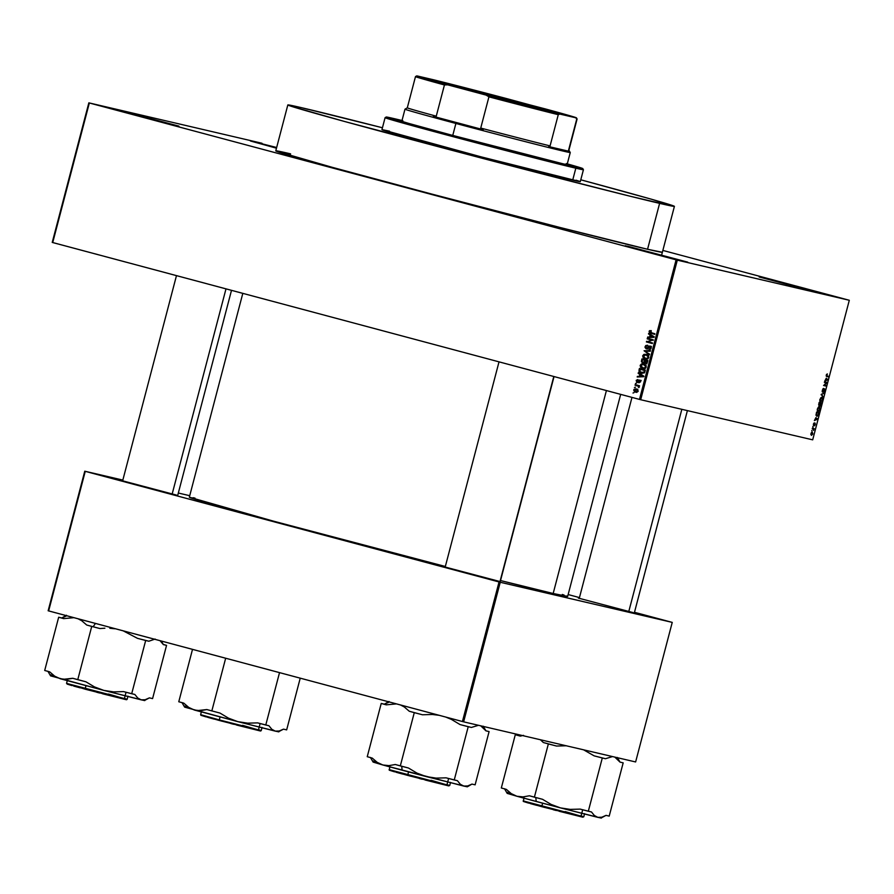 <?xml version="1.0" encoding="UTF-8"?>
<svg xmlns="http://www.w3.org/2000/svg" width="894" height="894" viewBox="0 0 894 894"><rect width="100%" height="100%" fill="white"/><g stroke="black" fill="none" stroke-linecap="round" stroke-linejoin="round"><path stroke-width="1.34" d="M252.834 141.475L276.659 147.499L252.834 141.475M276.481 148.192L250.443 140.995L276.481 148.192M761.587 277.475L821.631 293.377L761.587 277.475M819.239 292.886L759.196 276.995L819.239 292.886M627.655 246.23L687.698 262.132L627.655 246.23M685.307 261.651L625.264 245.749L685.307 261.651M118.902 110.23L178.945 126.132L118.902 110.23M176.565 125.641L116.511 109.75L176.565 125.641M176.476 495.075L121.729 480.581L176.476 495.075M633.097 612.58L578.351 598.086L633.097 612.58M499.02 581.301L444.273 566.807L499.02 581.301M287.823 104.944A199.831 2.257 -165.3 0 1 302.63 107.939L288.784 104.967L291.489 106.364L344.268 121.405L536.992 172.542L630.382 196.289L673.45 206.335L651.704 199.295L580.776 179.795A199.831 2.257 -165.3 0 1 674.411 206.358A199.831 2.257 -165.3 0 1 659.604 203.363L647.558 249.27L662.365 252.264A199.831 2.257 -165.3 0 1 647.558 249.27L659.604 203.363A199.831 2.257 -165.3 0 1 443.011 147.946A199.831 2.257 -165.3 0 1 287.823 104.944L275.777 150.851L276.693 151.321L332.222 167.312L431.132 193.897L559.979 227.467L647.558 249.27A199.831 2.257 -165.3 0 1 430.964 193.853A199.831 2.257 -165.3 0 1 275.777 150.851A199.831 2.257 -165.3 0 1 290.584 153.846L290.148 155.511L290.584 153.846L284.169 152.382M620.671 394.377L567.656 596.421L553.174 593.493A195.562 2.213 14.7 0 1 500.539 580.552L553.174 593.493L606.411 390.566L553.174 593.493A195.562 2.213 14.7 0 0 567.656 596.421L566.774 595.963M262.043 143.275L88.841 102.844L52.232 242.408L88.841 102.844L262.043 143.275M662.845 250.421L849.3 300.272L677.306 260.154L640.685 399.719L812.691 439.837L849.3 300.272L676.099 259.841L639.489 399.406L52.724 242.553L89.344 102.989L676.099 259.841L88.841 102.844L52.232 242.408L640.685 399.719L639.489 399.406L676.099 259.841L677.306 260.154L640.685 399.719L812.691 439.837L849.3 300.272L662.845 250.421M635.567 392.198L638.182 391.159L636.383 388.935L633.69 390.063L634.528 391.773L636.763 392.321L638.126 391.36L637.757 389.639L635.612 388.801L633.991 389.404L635.735 392.242M638.316 387.214L639.121 387.337L638.685 386.152L639.523 385.75L635.209 384.599L635.053 385.18L638.238 386.186L638.886 387.549L638.685 386.152L639.523 385.75L635.209 384.599L635.053 385.18L636.606 384.979L635.053 385.18L638.148 386.13L639.065 387.393L638.316 387.214M637.198 382.364L639.702 380.71L640.674 380.933L639.702 380.71L640.652 381.749L639.065 382.777L640.652 381.749L639.769 380.106L637.679 381.704L638.551 381.906L637.243 381.749L638.45 382.029L636.785 380.788L637.936 379.525L636.271 380.296L636.696 382.14L638.215 382.274L639.489 380.699L640.037 381.604L639.065 382.777L640.685 381.615L639.512 380.062L636.953 381.593L637.936 379.525L636.182 380.576L637.277 382.386M641.4 373.211L644.585 372.608L645.367 370.071L639.433 368.484L639.02 371.602L641.143 373.144L644.283 372.943L645.367 370.071L639.433 368.484L638.986 370.205L641.657 373.279M642.752 362.942L644.418 362.539L645.502 363.5L647.412 362.293L647.882 360.472L641.948 358.885L641.389 361.645L642.585 362.897L644.418 362.539L646.708 363.366L647.882 360.472L641.948 358.885L641.479 360.695L642.842 362.964M645.58 351.688L644.719 351.186L650.318 351.208L650.474 350.604L644.082 350.75L649.39 354.75L649.547 354.136L644.719 351.186L650.318 351.208L650.474 350.604L644.082 350.75L649.39 354.75L649.547 354.136L645.58 351.688M647.211 338.86L651.961 340.122L646.396 341.944L652.329 343.531L652.486 342.95L647.725 341.676L653.29 339.854L647.357 338.267L647.211 338.86L648.753 338.647L647.211 338.86L651.961 340.122L646.396 341.944L652.329 343.531L652.486 342.95L647.725 341.676L653.29 339.854L647.357 338.267L647.211 338.86M651.257 330.646L649.078 331.417L650.709 333.272L654.743 334.345L654.889 333.764L649.96 332.322L649.916 331.35L651.257 330.646L649.312 330.925L649.469 332.724L654.743 334.345L654.889 333.764L650.05 332.378L649.759 331.629L651.178 331.249L651.078 330.601M648.496 333.965L650.128 334.937L649.603 336.96L647.535 337.608L653.961 337.329L654.117 336.714L648.653 333.35L648.496 333.965L649.938 334.144L648.496 333.965L650.128 334.937L649.603 336.96L647.535 337.608L653.961 337.329L654.117 336.714L648.653 333.35L648.496 333.965M650.016 346.045L646.474 348.314L645.77 346.85L647.602 345.218L645.725 345.553L645.01 347.364L646.161 348.839L647.636 348.716L649.513 346.57L650.553 347.755L648.977 349.42L650.653 349.096L651.279 347.442L650.329 346.146L648.809 346.168L646.72 348.347L645.77 346.85L647.602 345.218L645.088 346.615L646.328 348.895L649.837 346.615L650.508 347.967L648.977 349.42L651.201 348.135L649.949 346.023M646.541 359.176L643.155 357.701L645.502 358.93L648.776 357.41L646.239 354.326L643.825 354.449L642.652 355.913L644.06 358.427L647.245 358.907L648.686 357.689L648.496 355.756L646.507 354.393L644.06 354.348L647.647 354.65M644.026 368.775L640.629 367.3L642.987 368.529L646.25 367.009L643.725 363.925L641.3 364.048L640.138 365.512L641.534 368.026L644.719 368.507L646.217 367.155L645.982 365.355L643.982 363.992L641.534 363.947L645.133 364.249M638.16 373.357L639.791 374.34L639.266 376.363L637.198 377L643.624 376.72L643.781 376.106L638.316 372.742L638.16 373.357L639.601 373.536L638.16 373.357L639.791 374.34L639.266 376.363L637.198 377L643.624 376.72L643.781 376.106L638.316 372.742L638.16 373.357M635.489 383.515L636.494 383.157L635.489 383.515M634.438 387.527L635.444 387.169L634.438 387.527M632.997 393.025L633.991 392.667L632.997 393.025M811.964 431.165L811.774 430.506L811.964 431.165M813.417 430.182L812.378 428.17L814.177 428.584L813.629 430.405L814.177 428.584L812.378 428.17L812.233 428.751L813.741 429.098L812.244 428.707L813.495 429.165L813.417 430.182M813.015 427.164L812.825 426.494L813.015 427.164M813.607 425.712L813.719 423.331L814.356 422.873L813.764 425.119L815.194 423.175L814.624 425.734L814.982 423.722L813.607 425.712L814.982 423.722L814.4 425.801L815.261 424.572L815.093 423.13L813.92 424.996L814.356 422.873L813.395 424.158L813.607 425.712M815.931 417.599L817.328 419.286L814.378 420.571L815.931 417.599L814.378 420.571L817.328 419.286L815.931 417.599M817.384 408.96L818.345 407.251L819.619 407.183L820.033 408.983L819.161 411.072L817.831 411.43L817.239 409.955L817.384 408.96L818.055 411.508L819.921 409.553L819.217 406.993L817.395 408.949M819.91 399.361L821.497 397.372L822.592 398.858L821.027 401.909L819.977 401.451L819.798 399.864L820.58 401.909L822.435 399.953L821.731 397.394L819.91 399.35M826.302 374.999L827.397 373.916L826.57 375.726L828.604 376.318L828.447 376.91L826.212 375.972L826.302 374.999L826.771 376.519L828.447 376.91L828.604 376.318L826.604 375.771L827.397 373.916L826.302 374.999M826.268 378.207L827.665 379.883L824.715 381.168L826.268 378.207L824.715 381.168L827.665 379.883L826.268 378.207M826.358 382.889L824.38 382.42L824.536 381.839L827.006 382.42L824.212 385.046L826.19 385.504L826.045 386.085L823.575 385.515L827.006 382.42L824.536 381.839L824.38 382.42L826.358 382.889L823.575 385.515L826.045 386.085L826.19 385.504L824.212 385.046L826.838 383.034L824.402 382.364L826.358 382.889M823.787 391.673L824.469 389.438L822.949 392.053L822.156 391.572L823.486 388.443L822.614 391.561L824.357 388.901L824.994 389.415L823.977 392.22L824.871 390.678L824.626 388.856L822.692 391.594L823.653 388.454L822.312 390.197L822.547 392.187L824.469 389.438L824.871 390.678L823.787 391.673M821.932 394.5L823.095 397.305L821.262 394.321L824.179 393.159L821.262 394.321L823.095 397.305L821.932 394.5M818.915 406.211L819.127 402.456L821.597 403.038L820.647 405.988L818.915 406.211L819.72 405.563L820.077 406.312L821.597 403.038L819.127 402.456L818.915 406.211M816.825 416.269L815.976 415.107L816.613 412.056L819.072 412.637L818.178 415.554L816.915 416.291L818.356 415.185L819.072 412.637L816.613 412.056L816.781 416.258M811.461 435.389L810.936 433.545L812.21 432.115L812.825 433.869L811.461 435.389L812.791 433.981L812.3 432.137L810.936 433.545L811.461 435.389M48.645 610.915L85.254 471.35L499.042 581.96L462.433 721.525L48.645 610.915L84.762 471.205L48.153 610.77L463.628 721.838L635.623 761.956L672.243 622.392L500.238 582.273L463.628 721.838L462.433 721.525L499.042 581.96L84.762 471.205L122.836 480.089L84.762 471.205L48.645 610.915M568.148 594.555L579.457 597.583L568.148 594.555M634.483 612.289L672.243 622.392L499.042 581.96L500.238 582.273L463.628 721.838L635.623 761.956L672.243 622.392L634.483 612.289M189.729 495.689L178.331 493.03L189.729 495.689M564.069 595.035L562.281 594.465M194.981 498.103L193.026 497.701M189.338 497.176L273.218 521.079L445.346 566.472A195.562 2.213 14.7 0 1 189.338 497.176L242.81 293.366M826.57 374.318L827.274 374.508L826.57 374.318M826.447 376.374L828.447 376.91L826.447 376.374M826.972 379.034L827.833 379.268L826.972 379.034M827.028 379.715L827.665 379.883L827.028 379.715M826.503 378.464L827.475 379.559L825.799 380.017L826.224 378.397L826.078 380.095L827.475 379.559L826.503 378.464M823.597 385.437L826.045 386.085L823.597 385.437M822.882 388.868L823.53 389.046L822.882 388.868M823.206 393.55L824.022 393.762L823.206 393.55M821.139 394.802L821.809 394.98L821.139 394.802M822.402 396.455L823.262 396.69L822.402 396.455M822.145 399.875L821.362 401.205L819.832 401.082L820.737 401.328L820.189 399.428L821.575 397.975L822.178 399.786L822.033 398.243L820.748 397.763L821.575 397.975L820.401 398.836L820.301 401.048L821.418 401.171L822.145 399.897M820.413 403.373L818.993 402.971L821.15 403.552L820.189 405.72L819.664 405.004L820.413 403.373L818.982 402.993L820.413 403.373L820.189 405.72L821.15 403.552L820.413 403.373M819.262 403.105L820.122 403.306L818.982 403.004L820.122 403.306L819.06 405.63L818.647 404.267L819.262 403.105L819.105 405.641L820.122 403.306L819.262 403.105M819.049 407.575L819.63 409.497L818.837 410.804L817.317 410.681L818.222 410.927L817.675 409.027L819.049 407.575L818.234 407.362L819.049 407.575L817.887 408.435L817.664 410.447L818.513 410.938L819.385 410.156L819.731 408.469L819.049 407.575M816.982 415.688L818.647 414.268L816.982 415.688L815.987 415.196L816.747 412.704L818.636 413.151L816.479 412.57L818.636 413.151L818.368 414.179L818.636 413.151L816.457 412.637L816.445 415.308M816.635 418.437L817.496 418.671L816.635 418.437M816.691 419.107L817.328 419.286L816.691 419.107M816.177 417.867L817.138 418.962L815.462 419.42L815.887 417.789L815.741 419.498L817.138 418.962L816.177 417.867M812.244 428.695L814.021 429.165L812.244 428.695M812.233 428.751L813.16 428.964L812.233 428.718M812.545 433.903L810.836 434.596L811.596 434.808L810.936 433.545L812.143 432.718L812.545 433.903L812.434 432.886L811.406 432.517L812.143 432.718L811.294 434.64L812.545 433.903M649.737 330.612L651.223 330.914L649.737 330.612M650.486 332.479L652.117 333.607L650.72 331.249M649.044 337.541L647.692 336.993L651.055 337.116L649.044 337.541M651.48 335.485L649.904 334.289L651.48 335.485M654.006 337.217L652.363 336.334L653.413 336.893L650.351 336.949L650.776 335.317L654.285 336.96M653.514 337.228L651.76 337.273L653.514 337.228M653.413 336.893L650.351 336.949L651.76 337.273L650.351 336.949L650.776 335.317L653.413 336.893M652.341 343.486L646.396 341.944L647.949 341.731L647.804 342.279L652.341 343.486M647.915 341.631L646.563 341.318L647.915 341.631M653.156 340.402L648.619 339.184L653.156 340.402M647.77 348.604L646.474 348.314M649.39 347.487L651.424 346.369M651.212 348.135L650.508 347.967L651.212 348.135M651.134 346.917L649.837 346.615L651.134 346.917M647.122 348.939L646.597 348.336M647.792 345.531L647.133 345.877M646.485 348.057L647.412 349.107M650.821 346.313L649.96 346.693M645.468 351.208L650.385 350.973L645.468 351.208M649.513 354.27L645.345 351.655L649.513 354.27M647.111 354.538L644.06 354.348L642.685 355.778L643.389 355.946L642.685 355.778L643.155 357.701L644.563 358.025L643.378 355.957L646.083 354.907L648.776 357.399L646.708 358.382L647.848 358.639L645.3 358.271L643.378 355.957L645.3 354.773L648.653 355.7M644.406 357.823L646.261 359.097M647.759 358.74L644.54 357.991M648.351 355.544L646.083 354.907L647.859 355.957L648.083 357.231L647.155 358.259L645.3 358.271M645.557 358.326L648.116 358.706M646.083 354.907L647.2 355.164M643.199 359.824L643.345 359.265L643.199 359.824M646.91 363.824L645.826 362.863L644.161 363.277M643.546 363.02L642.898 362.361L644.283 362.685L645.68 361.701M642.842 362.159L643.825 363.165M645.859 362.953L646.396 363.601M645.982 360.55L643.904 359.991L645.982 360.55M646.675 360.729L645.267 360.405L647.737 361.042L647.044 360.874L646.775 361.891L647.468 362.059L645.557 362.886L644.876 362.126L645.267 360.405L646.675 360.729M645.658 362.919L644.976 361.5L642.898 362.361L642.082 361.522L642.495 359.656L644.574 360.215L644.272 361.366L644.965 361.534L645.267 360.405L647.044 360.874L645.636 362.908L646.921 363.21M646.284 362.461L646.965 363.221M642.92 362.361L642.093 361.601L642.495 359.656L644.574 360.215L643.982 362.059L642.898 362.361L644.328 362.696M644.596 364.137L641.534 363.947L640.171 365.378L640.629 367.3L642.048 367.624L640.171 365.378L643.557 364.506L646.261 366.998L644.194 367.982L645.323 368.239L642.786 367.87L640.886 365.456L642.786 364.372L646.127 365.3M641.892 367.423L643.747 368.697M645.244 368.339L642.015 367.59M645.837 365.143L643.557 364.506L645.345 365.557L645.557 366.831L644.63 367.859L642.786 367.87M643.032 367.926L645.602 368.306M644.686 364.763L643.557 364.506M640.685 369.423L640.83 368.864L640.685 369.423M640.562 372.172L642.305 373.39L640.652 372.295M641.59 372.34L643.278 373.033M641.378 369.591L645.222 370.619L639.97 369.256L645.222 370.641L644.518 370.474L644.25 371.513L644.954 371.669L643.915 372.306L644.663 372.485L640.171 372.016L639.97 369.256L641.378 369.591M643.188 373.01L639.847 371.692L639.97 369.256L644.518 370.474L643.669 372.53L641.568 372.63M638.707 376.933L637.355 376.396L640.719 376.508L638.707 376.933M641.143 374.888L639.568 373.692L641.143 374.888M643.669 376.62L642.026 375.726L643.077 376.296L640.015 376.352L640.439 374.72L643.948 376.363M643.177 376.631L641.423 376.676L643.177 376.631M643.077 376.296L640.015 376.352L641.423 376.676L640.015 376.352L640.439 374.72L643.077 376.296M639.478 381.526L641.177 380.431M638.618 382.688L637.59 380.911M637.534 381.503L638.104 382.464M640.652 380.397L639.959 380.822M639.378 386.32L638.685 386.152L639.378 386.32M639.277 387.001L638.506 386.811L639.277 387.001M638.864 386.297L638.148 386.13L638.864 386.297M635.131 390.287L637.791 389.259M636.394 392.332L635.299 391.483M637.02 389.125L635.701 389.449M635.142 391.136L636.595 392.41M636.226 389.516L638.193 391.125L635.679 391.606L634.327 390.142L637.634 389.851L636.226 389.516L637.601 390.834L636.215 391.706L634.516 390.946L634.639 389.661L637.388 389.784M637.232 391.963L635.679 391.606M635.925 391.661L637.087 391.93M654.52 202.01L658.934 203.173L654.52 202.01M303.479 108.163L307.894 109.336L303.468 108.185M567.198 164.239A88.282 0.995 -165.3 0 1 569.891 165.2A88.282 0.995 -165.3 0 1 563.343 163.881L451.716 135.15L409.128 123.517L399.495 120.601L402.803 121.07M580.284 181.672L583.424 169.726A102.531 1.162 -165.3 0 1 575.825 168.195L572.696 180.13A102.531 1.162 14.7 0 0 580.284 181.672L480.994 156.819L381.95 129.63A102.531 1.162 14.7 0 0 461.561 151.701A102.531 1.162 14.7 0 0 572.696 180.13L575.825 168.195A102.531 1.162 -165.3 0 1 464.701 139.755A102.531 1.162 -165.3 0 1 385.079 117.695A102.531 1.162 14.7 0 0 464.142 139.609A102.531 1.162 14.7 0 0 575.825 168.195L575.222 167.055A101.581 1.151 -165.3 0 1 464.578 138.738A101.581 1.151 -165.3 0 1 386.242 117.013A101.581 1.151 -165.3 0 1 393.762 118.544L386.7 117.259L408.457 123.607L494.002 146.471L575.222 167.055L582.285 168.329L566.248 163.58M389.538 131.172L381.95 129.63L385.079 117.695A102.531 1.162 -165.3 0 1 392.678 119.237M302.63 107.939A199.831 2.257 -165.3 0 1 382.442 127.764L302.63 107.939M576.049 180.208L579.826 181.426M402.859 120.724L393.762 118.544A101.581 1.151 -165.3 0 1 402.009 120.511M566.237 163.937L569.891 165.2L563.343 163.881A88.282 0.995 -165.3 0 1 467.651 139.386A88.282 0.995 -165.3 0 1 399.093 120.388A88.282 0.995 -165.3 0 1 401.909 120.869M575.825 168.195A102.531 1.162 14.7 0 0 583.413 169.715L582.743 168.553A101.581 1.151 -165.3 0 1 575.222 167.055L575.825 168.195M567.288 163.881A101.581 1.151 -165.3 0 1 582.743 168.553M258.746 729.761L261.238 730.566L260.702 730.99L219.365 720.497L259.182 730.499M242.565 725.325L258.914 730.096L219.298 719.905L219.365 720.497L219.298 719.905L261.238 730.566L262.054 727.437M220.069 716.977L219.298 719.905L220.069 716.977M283.499 729.146L286.661 729.884L300.228 678.166L286.661 729.884L283.499 729.146L279.196 731.013L275.251 731.124L271.798 729.269L268.938 725.749L257.606 722.877L247.672 723.168L237.838 721.648L228.54 718.184L220.002 713.077L206.827 709.557L200.457 710.674L194.344 710.026L188.735 707.411L183.784 703.142L178.778 701.756L192.512 649.379L178.778 701.756L183.784 703.142L188.735 707.411L194.344 710.026L237.838 721.648L278.447 731.817L283.499 729.146L279.196 731.013L275.251 731.124L278.861 731.851M184.812 706.025L186.455 707.176M225.668 658.241L211.833 710.942L225.668 658.241M279.52 672.634L265.775 725.012L279.52 672.634M188.254 707.858L185.058 707.165M184.645 707.132L237.838 721.648L228.54 718.184L220.002 713.077L206.827 709.557L197.373 710.596L184.645 707.143L181.929 702.505M222.114 721.234L200.927 715.323L200.625 714.664L219.298 719.905L200.625 714.664L201.452 711.546M258.288 730.242L260.389 730.968M259.964 730.89L236.552 725.034M233.669 724.274L230.753 723.514M214.225 719.122L207.766 717.357M206.033 716.865L201.184 715.368M201.619 715.446L203.318 715.815M202.446 715.625L219.365 720.497M265.775 725.012L257.606 722.877L247.672 723.168L237.838 721.648L275.251 731.124L271.798 729.269L268.938 725.749L265.775 725.012M681.831 409.318L628.784 611.53L681.831 409.318M172.162 494.036L225.992 288.874L172.162 494.036M500.003 581.525L553.788 376.497L500.003 581.525M518.419 102.575A59.328 0.67 14.7 0 0 444.206 83.466A59.328 0.67 -165.3 0 1 518.419 102.575L518.241 103.235L518.419 102.575A59.328 0.67 -165.3 0 1 548.715 110.878A59.328 0.67 14.7 0 0 518.419 102.575L518.777 102.072L518.419 102.575M474.289 91.702A59.898 0.682 -165.3 0 1 438.596 81.689A59.898 0.682 -165.3 0 1 518.777 102.072L554.47 112.085L523.783 104.654L438.596 81.689L518.777 102.072A59.898 0.682 -165.3 0 1 554.47 112.096A59.898 0.682 -165.3 0 1 474.289 91.702M567.064 164.72L570.26 152.539L568.908 150.214A83.544 0.939 -165.3 0 1 568.573 150.226L569.456 151.399A84.494 0.95 -165.3 0 1 548.726 146.56L550.078 145.912A83.544 0.939 -165.3 0 1 480.737 128.065L483.196 129.697A84.494 0.95 -165.3 0 1 456.499 122.623L455.895 123.461A85.444 0.961 14.7 0 0 570.26 152.528A85.444 0.961 -165.3 0 1 455.895 123.461L452.755 135.43L455.895 123.461A85.444 0.961 -165.3 0 1 404.982 109.18A85.444 0.961 14.7 0 0 455.895 123.461L456.499 122.623L483.196 129.697L456.499 122.623A84.494 0.95 -165.3 0 1 433.322 116.365L436.261 116.175A83.544 0.939 -165.3 0 1 407.306 107.816A83.544 0.939 -165.3 0 1 407.63 107.828M569.456 151.399L548.726 146.56L569.456 151.399L548.726 146.56L550.078 145.912L558.269 114.689L559.778 114.063L575.747 117.784L576.764 119.003L568.573 150.226L569.456 151.399M480.737 128.065L483.196 129.697L433.322 116.365L436.261 116.175L444.441 84.952L447.726 84.852L486.135 95.11L488.929 96.843L480.737 128.065A83.544 0.939 14.7 0 0 550.078 145.912L558.269 114.689A83.544 0.939 -165.3 0 1 488.929 96.843L480.737 128.065M576.418 117.829A82.594 0.928 -165.3 0 1 575.747 117.784L576.764 119.003L568.573 150.226A83.544 0.939 14.7 0 0 568.908 150.226L577.099 119.003A83.544 0.939 -165.3 0 1 576.764 119.003A83.544 0.939 14.7 0 0 577.099 118.991L576.418 117.829A82.594 0.928 -165.3 0 0 545.34 108.923L433.288 79.711L417.319 76.236L447.726 84.852L559.778 114.063L575.747 117.784L570.383 115.885L506.932 98.664A82.594 0.928 -165.3 0 0 433.288 79.711L417.33 75.979A82.594 0.928 -165.3 0 0 416.649 75.923A82.594 0.928 -165.3 0 0 447.726 84.852L444.441 84.952A83.544 0.939 -165.3 0 1 415.486 76.605A83.544 0.939 -165.3 0 1 415.822 76.605M415.486 76.605L407.295 107.828A83.544 0.939 14.7 0 0 436.261 116.175L444.441 84.952A83.544 0.939 14.7 0 1 415.498 76.593L416.649 75.923M488.929 96.843A83.544 0.939 14.7 0 0 558.269 114.689L559.778 114.063A82.594 0.928 -165.3 0 1 486.135 95.11L488.929 96.843M617.307 757.464L620.011 762.101A52.5 0.592 14.7 0 0 620 762.09A52.5 0.592 14.7 0 1 620.011 762.113L614.826 757.106L620.011 762.113L623.174 762.85L609.205 816.11L606.043 815.373L601.751 817.239L597.795 817.351L594.342 815.496L591.482 811.976L588.319 811.238L602.299 757.978L605.461 758.715L594.13 755.855L583.614 749.831L594.13 755.855L602.299 757.978L588.319 811.238L580.161 809.104L570.216 809.394L560.393 807.874L551.084 804.41L542.546 799.303L534.388 797.169L548.357 743.92L556.526 746.043L543.351 742.523L540.401 739.751L543.351 742.523L548.357 743.92L534.388 797.169L529.382 795.783L523.012 796.9L516.888 796.252L536.221 801.493L535.774 797.537L536.221 801.493L560.393 807.874L551.084 804.41L542.546 799.303L529.382 795.783L523.012 796.9L516.888 796.252L511.279 793.637L506.328 789.368L501.322 787.983L515.29 734.723L520.297 736.12L523.515 735.36L520.297 736.12L515.29 734.723L501.322 787.983L506.328 789.368L511.279 793.637L516.888 796.252L560.393 807.874L597.795 817.351L594.342 815.496L591.482 811.976L580.161 809.104L570.216 809.394L560.393 807.874L601.003 818.044L606.043 815.373L601.751 817.239L597.795 817.351L601.405 818.077M565.109 811.551L581.458 816.323L523.18 800.89L541.853 806.12L542.613 803.203L541.853 806.12L583.782 816.792L541.909 806.723L541.853 806.12L541.909 806.723L581.726 816.725M525.001 801.851L544.669 807.461M556.526 746.043L566.461 745.764L556.526 746.043A52.5 0.592 14.7 0 1 543.351 742.523L556.526 746.043M605.461 758.715L612.524 756.57L605.461 758.715A52.5 0.592 14.7 0 1 594.13 755.855L605.461 758.715M606.043 815.373L609.205 816.11L623.174 762.85L620.011 762.113M519.515 734.879L518.453 735.46A52.5 0.592 14.7 0 0 520.297 736.12L515.29 734.723L518.453 735.46L519.47 734.868M507.356 792.252L508.999 793.403M510.798 794.084L507.602 793.391M507.189 793.358L516.888 796.252L507.189 793.369L504.484 788.731M536.78 805.349L530.31 803.583M528.577 803.091L523.728 801.583M524.163 801.672L525.862 802.041M580.832 816.468L582.944 817.194M582.508 817.116L559.108 811.249M556.213 810.5L553.297 809.74M581.301 815.987L583.782 816.792L584.598 813.663M114.767 628.773L109.839 628.259L114.767 628.773M104.889 628.203L99.904 628.549L104.889 628.203M93.121 626.739A52.5 0.592 14.7 0 0 99.904 628.549A52.5 0.592 -165.3 0 1 93.121 626.739L95.468 623.431L93.121 626.739A52.5 0.592 -165.3 0 1 86.729 625.029L91.736 626.415L77.767 679.675L72.76 678.278L66.391 679.406L60.267 678.747L54.657 676.143L49.706 671.875L44.7 670.478L58.669 617.229L44.7 670.478L49.706 671.875L54.657 676.143L60.267 678.747L103.771 690.38L94.462 686.905L85.925 681.798L77.767 679.675L91.736 626.415L99.904 628.549L86.729 625.029A52.5 0.592 14.7 0 0 93.121 626.739M124.679 698.493L127.16 699.287L126.624 699.723L85.288 689.229L85.232 688.626L85.288 689.229L66.558 683.385L127.16 699.287L127.976 696.169M108.487 694.046L124.836 698.817L85.232 688.626L85.992 685.698L85.232 688.626L66.558 683.385L67.374 680.267M68.369 684.346L125.104 699.231M149.421 697.868L152.583 698.605L166.552 645.356L163.3 644.451L166.552 645.356L152.583 698.605L149.421 697.868L145.13 699.734L141.174 699.846L137.721 697.99L134.86 694.47L123.54 691.61L113.594 691.889L103.771 690.38L144.381 700.538L149.421 697.868L145.13 699.734L141.174 699.846L144.783 700.583M66.1 616.1L61.831 617.966L58.669 617.229L63.675 618.614L73.934 617.676L63.675 618.614L61.831 617.966A52.5 0.592 14.7 0 0 63.675 618.614L58.669 617.229L61.831 617.966L66.469 615.251M50.734 674.746L52.377 675.909M77.99 618.76L81.767 620.76L86.729 625.029L81.767 620.76L77.99 618.76M123.216 630.851L137.508 638.35L145.677 640.484L131.697 693.733L145.677 640.484L148.84 641.221L155.154 639.054L148.84 641.221L137.508 638.35L148.84 641.221A52.5 0.592 14.7 0 1 137.508 638.35L123.216 630.851M161.311 641.032L163.39 644.608L160.048 640.696L163.39 644.619L166.552 645.356L163.39 644.619A52.5 0.592 14.7 0 0 163.39 644.608A52.5 0.592 14.7 0 0 163.378 644.585M54.176 676.59L50.98 675.886M50.567 675.853L103.771 690.38L94.462 686.905L85.925 681.798L72.76 678.278L63.295 679.317L50.567 675.864L47.863 671.226M124.21 698.963L126.322 699.689M125.886 699.611L102.486 693.755M99.592 693.006L96.675 692.235M80.158 687.844L73.688 686.078M71.956 685.597L67.106 684.089M67.542 684.167L69.24 684.547M131.697 693.733L123.54 691.61L113.594 691.889L103.771 690.38L141.174 699.846L137.721 697.99L134.86 694.47L131.697 693.733M483.229 726.196L485.945 730.834A52.5 0.592 14.7 0 0 485.945 730.834L480.748 725.839L485.945 730.845L489.096 731.583L475.127 784.831L471.965 784.094L467.674 785.96L463.729 786.072L460.276 784.217L457.415 780.697L454.253 779.959L468.221 726.71L471.384 727.448L460.052 724.576L451.526 719.469L445.76 717.077L451.526 719.469L460.052 724.576L468.221 726.71L454.253 779.959L446.084 777.836L436.138 778.115L426.315 776.607L417.006 773.131L408.48 768.024L400.311 765.901L414.28 712.641L422.449 714.775L409.273 711.255L404.323 706.986L400.534 704.986L404.323 706.986L409.273 711.255L414.28 712.641L400.311 765.901L395.304 764.504L388.935 765.622L382.811 764.973L402.144 770.226L401.697 766.259L402.144 770.226L426.315 776.607L417.006 773.131L408.48 768.024L395.304 764.504L388.935 765.622L382.811 764.973L377.212 762.37L372.25 758.101L367.244 756.704L381.224 703.444L386.23 704.841L396.478 703.902L386.23 704.841L381.224 703.444L367.244 756.704L372.25 758.101L377.212 762.37L382.811 764.973L463.729 786.072L460.276 784.217L457.415 780.697L446.084 777.836L436.138 778.115L426.315 776.607L467.338 786.798M431.042 780.272L447.391 785.044L389.102 769.611L407.776 774.852L408.547 771.924L407.776 774.852L449.704 785.513L407.843 775.444L447.659 785.457M390.924 770.572L410.592 776.182M422.449 714.775L432.394 714.485L439.177 715.312L432.394 714.485L422.449 714.775A52.5 0.592 14.7 0 1 409.273 711.255L422.449 714.775M471.384 727.448L478.446 725.302L471.384 727.448A52.5 0.592 14.7 0 1 460.052 724.576L471.384 727.448M471.965 784.094L467.674 785.96L463.729 786.072L467.327 786.809L471.965 784.094L475.127 784.831L489.096 731.583L485.945 730.845A52.5 0.592 14.7 0 0 485.923 730.811M388.655 702.326L384.386 704.181A52.5 0.592 14.7 0 0 386.23 704.841L381.224 703.444L384.386 704.181L389.024 701.477M373.29 760.973L374.932 762.124M376.72 762.817L373.524 762.113M373.111 762.079L382.811 764.973L373.122 762.09L370.407 757.453M402.702 774.07L396.243 772.304M394.5 771.824L389.661 770.315M390.086 770.393L391.784 770.773M446.765 785.189L448.866 785.915M448.43 785.837L425.03 779.981M422.147 779.222L419.23 778.462M447.223 784.72L449.704 785.513L450.531 782.395M646.518 348.325L647.926 348.649M645.602 362.897L647.01 363.232M385.091 117.684L386.242 117.013M661.672 254.924L674.411 206.358M398.847 121.316L399.093 120.388M258.578 729.47L259.182 727.146M259.26 726.856L260.132 723.537M687.397 410.614L634.338 612.859M582.676 809.763L581.815 813.082M581.737 813.372L581.122 815.697M631.98 397.405L579.245 598.41M176.476 275.631L122.623 480.905M231.501 290.349L177.716 495.354M126.054 692.269L125.182 695.588M125.115 695.878L124.501 698.192M445.167 567.131L499.02 361.858M447.056 784.418L447.659 782.105M447.738 781.814L448.609 778.495M500.26 581.581L554.045 376.575M438.999 82.393L438.596 81.689M401.786 121.36L404.982 109.18L407.306 107.816M553.777 112.499L554.47 112.096M523.996 797.772L523.325 801.437L541.909 806.723M389.918 766.493L389.248 770.159L407.843 775.444"/></g></svg>
